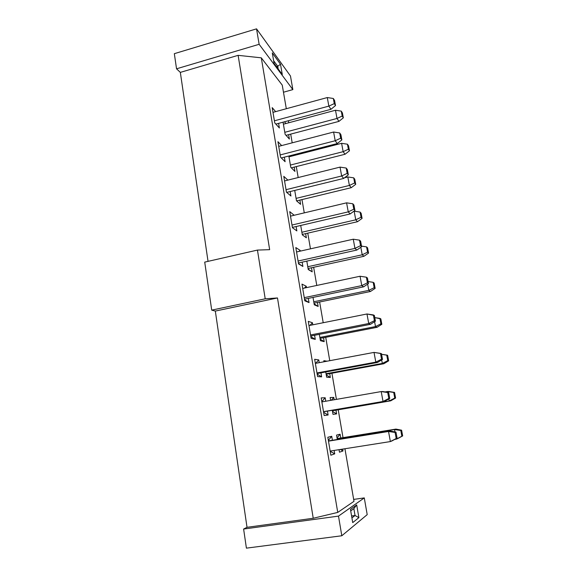 <?xml version="1.0" encoding="UTF-8"?>
<svg xmlns="http://www.w3.org/2000/svg" width="577" height="577" viewBox="0 0 577 577"><rect width="100%" height="100%" fill="white"/><g stroke="black" fill="none" stroke-linecap="round" stroke-linejoin="round"><path stroke-width="0.87" d="M274.097 63.463L282.276 74.476L280.501 64.242L272.286 52.896L274.097 63.463L272.286 52.896L280.501 64.242L277.739 66.268L280.501 64.242L282.276 74.476L274.097 63.463M273.621 60.693L277.739 66.268L278.201 68.995L277.739 66.268L273.621 60.693M276.455 66.636L277.739 66.268L276.455 66.636M275.655 111.635L272.178 107.618L275.655 111.635M285.932 123.521L284.447 121.797L285.932 123.521M292.856 89.608L290.476 76.013L256.541 28.85L259.138 44.306L292.856 89.608L259.138 44.306L176.54 68.8L180.334 72.385L238.121 55.342L261.287 57.83L282.247 85.115L286.315 108.728L282.247 85.115L261.287 57.83L238.121 55.342L180.334 72.385L176.54 68.8L259.138 44.306L256.541 28.85L290.476 76.013L292.856 89.608L283.473 92.219L292.856 89.608M174.333 53.675L256.541 28.85L174.333 53.675L176.54 68.8L174.333 53.675M353.665 499.408L364.282 497.908L367.203 514.641L364.282 497.908L353.665 499.408M288.392 120.737L288.738 122.771L288.392 120.737M290.693 134.116L292.2 142.836L290.693 134.116M294.227 154.622L294.371 155.444L294.227 154.622M296.289 166.58L298.179 177.543L296.289 166.58M301.98 199.592L304.274 212.87L301.98 199.592M307.765 233.151L310.469 248.831L307.765 233.151M313.65 267.281L316.78 285.442L313.65 267.281M319.636 301.995L323.207 322.723L319.636 301.995M325.724 337.307L329.755 360.697L325.724 337.307M331.919 373.24L336.42 399.371L331.919 373.24M338.223 409.793L343.019 437.64L338.223 409.793M344.931 448.74L353.997 501.319L337.74 512.412L313.232 518.261L247.021 527.313L243.617 529.044L338.497 516.112L364.282 497.908L338.497 516.112L341.808 535.766L367.203 514.641L341.808 535.766L246.408 548.15L243.617 529.044L247.021 527.313L215.322 311.075L211.716 310.123L204.72 262.117L211.716 310.123L215.322 311.075L247.021 527.313L313.232 518.261L337.74 512.412L261.287 57.83L337.74 512.412L353.997 501.319L344.931 448.74M352.72 522.603L350.455 509.376L356.687 504.911L358.887 517.634L352.72 522.603L358.887 517.634L356.687 504.911L350.455 509.376L352.72 522.603M208.037 261.359L180.334 72.385L208.037 261.359M269.654 249.668L238.121 55.342L269.654 249.668L257.45 250.079L265.211 298.807L277.487 297.956L313.232 518.261L277.487 297.956L215.322 311.075L277.487 297.956L265.211 298.807L211.716 310.123L265.211 298.807L257.45 250.079L204.72 262.117L257.45 250.079L269.654 249.668M312.2 271.832L308.248 269.538L306.813 261.114L308.248 269.538L312.2 271.832L308.19 269.178L312.2 271.832L311.501 267.75L312.2 271.832M302.889 266.437L298.569 263.927L295.806 247.555L300.163 250.375L300.285 251.118L300.163 250.375L295.806 247.555L298.569 263.927L302.889 266.437L298.504 263.538L302.889 266.437L302.16 262.146L302.889 266.437M301.98 284.122L306.25 286.235L306.488 287.627L306.25 286.235L301.98 284.122L304.793 300.797L301.98 284.122M308.313 298.388L309.027 302.586L304.793 300.797L309.027 302.586L304.613 299.744L309.027 302.586L308.313 298.388M317.458 302.449L318.143 306.437L314.277 304.807L313.015 297.407L314.277 304.807L318.143 306.437L314.112 303.834L318.143 306.437L317.458 302.449M315.273 339.384L311.126 338.338L308.262 321.36L312.445 322.745L312.799 324.808L312.445 322.745L308.262 321.36L311.126 338.338L315.273 339.384L310.837 336.6L315.273 339.384L314.58 335.287L315.273 339.384M324.195 341.642L320.415 340.69L319.333 334.35L320.415 340.69L324.195 341.642L320.141 339.088L324.195 341.642L323.524 337.74L324.195 341.642M296.859 230.915L292.452 227.72L289.741 211.636L294.198 215.257L289.741 211.636L292.452 227.72L296.859 230.915L296.116 226.537L296.859 230.915M306.351 237.796L302.326 234.882L300.711 225.463L302.326 234.882L306.351 237.796L305.637 233.642L306.351 237.796M290.931 196.014L286.452 192.155L283.783 176.353L287.873 180.111L283.783 176.353L286.452 192.155L290.931 196.014L290.173 191.55L290.931 196.014M300.603 204.337L296.499 200.803L294.724 190.432L296.499 200.803L300.603 204.337L299.874 200.096L300.603 204.337M285.11 161.711L280.552 157.211L277.934 141.69L281.67 145.584L277.934 141.69L280.552 157.211L285.11 161.711L284.338 157.168L285.11 161.711M294.941 171.419L290.772 167.301L288.839 156.006L290.772 167.301L294.941 171.419L294.205 167.114L294.941 171.419M291.118 155.422L291.774 156.107L291.118 155.422M323.834 360.69L327.101 361.195L323.834 360.69L324.014 361.772L323.834 360.69M329.698 373.644L330.347 377.459L326.654 377.199L325.76 371.97L326.654 377.199L330.347 377.459L326.272 374.956L330.347 377.459L329.698 373.644M314.667 359.283L318.756 359.911L319.225 362.666L318.756 359.911L314.667 359.283L317.581 376.579L314.667 359.283M320.956 372.857L321.634 376.853L317.581 376.579L321.634 376.853L317.17 374.127L321.634 376.853L320.956 372.857M342.983 450.976L339.478 452.202L339.045 449.671L339.478 452.202L342.983 450.976L340.372 449.461L342.983 450.976L342.659 449.101L342.983 450.976M337.307 439.479L336.557 435.094L340.105 434.214L340.755 438.001L340.105 434.214L336.557 435.094L337.307 439.479M334.71 453.868L330.859 455.21L327.83 437.265L331.725 436.291L332.402 440.273L331.725 436.291L327.83 437.265L330.859 455.21L334.71 453.868L330.195 451.264L334.71 453.868L334.126 450.449L334.71 453.868M328.111 415.007L324.159 415.527L321.187 397.906L325.183 397.755L325.774 401.224L325.183 397.755L321.187 397.906L324.159 415.527L328.111 415.007L323.625 412.339L328.111 415.007L327.455 411.112L328.111 415.007M336.615 413.897L333.008 414.365L332.309 410.283L333.008 414.365L336.615 413.897L332.511 411.444L336.615 413.897L335.973 410.182L336.615 413.897M330.621 400.38L330.138 397.56L333.78 397.423L334.184 399.76L333.78 397.423L330.138 397.56L330.621 400.38M288.63 134.665L289.38 139.043L285.139 134.354L283.055 122.173L285.139 134.354L289.38 139.043L288.63 134.665M278.597 123.37L279.383 127.993L274.753 122.872L272.178 107.618L274.753 122.872L279.383 127.993L278.597 123.37M246.408 548.15L341.808 535.766L338.497 516.112L243.617 529.044L246.408 548.15M350.722 510.912L353.852 508.64L356.687 504.911L353.852 508.64L355.035 515.506L358.887 517.634L355.035 515.506L351.92 517.915L355.035 515.506L353.852 508.64L350.722 510.912M331.328 400.258L333.78 397.423L331.328 400.258M321.815 401.621L325.183 397.755L321.815 401.621M328.349 440.345L331.725 436.291L328.349 440.345M337.04 437.914L340.105 434.214L337.04 437.914M315.633 363.337L318.756 359.911L315.633 363.337M309.936 325.378L312.445 322.745L309.936 325.378M304.418 288.067L306.25 286.235L304.418 288.067M299.095 251.384L300.163 250.375L299.095 251.384M351.588 515.975L355.035 515.506L351.588 515.975M363.936 256.289L362.219 254.789L307.765 266.718L362.219 254.789L360.827 247.252L362.219 254.789L363.936 256.289L308.075 268.5L363.936 256.289L368.559 253.087L367.556 252.163L362.219 254.789L367.556 252.163L366.575 246.891L361.541 246.134L366.575 246.891L367.578 247.85L368.559 253.087L363.936 256.289M356.831 250.057L354.949 248.406L298.078 261.02L354.949 248.406L353.261 239.21L296.549 251.961L353.261 239.21L354.949 248.406L356.831 250.057L298.403 262.975L356.831 250.057L361.642 246.682L360.546 245.665L354.949 248.406L360.546 245.665L359.529 240.155L353.261 239.21L359.529 240.155L360.625 241.208L361.642 246.682L356.831 250.057M302.701 288.435L360.055 276.253L302.701 288.435M363.589 286.848L304.519 299.182L363.589 286.848L361.772 285.615L304.259 297.653L361.772 285.615L360.055 276.253L366.381 277.198L367.441 277.999L368.472 283.574L363.589 286.848L368.472 283.574L367.419 282.817L361.772 285.615L363.589 286.848M370.456 291.486L313.996 303.163L370.456 291.486L368.797 290.368L313.758 301.778L368.797 290.368L367.643 284.129L368.797 290.368L370.456 291.486L375.137 288.377L370.456 291.486M370.477 324.31L368.725 323.517L310.556 334.963L368.725 323.517L366.979 313.982L308.976 325.572L366.979 313.982L368.725 323.517L370.477 324.31L310.743 336.038L370.477 324.31L375.425 321.151L374.415 320.653L368.725 323.517L374.415 320.653L373.355 314.934L366.979 313.982L374.379 315.468L375.425 321.151L370.477 324.31M377.091 327.296L375.497 326.575L319.86 337.437L375.497 326.575L374.588 321.685L375.497 326.575L377.091 327.296L320.026 338.418L377.091 327.296L381.837 324.288L380.914 323.834L375.497 326.575L380.914 323.834L379.897 318.374L374.769 317.61L380.827 318.857L381.837 324.288L377.091 327.296M350.189 213.93L348.248 211.867L291.998 225.03L348.248 211.867L346.589 202.837L290.498 216.137L346.589 202.837L348.248 211.867L350.189 213.93L292.402 227.403L350.189 213.93L354.934 210.446L353.802 209.191L348.248 211.867L353.802 209.191L352.799 203.775L346.589 202.837L352.799 203.775L353.939 205.073L354.934 210.446L350.189 213.93M357.524 221.698L355.749 219.823L301.879 232.257L355.749 219.823L354.155 211.175L355.749 219.823L357.524 221.698L302.247 234.421L357.524 221.698L362.082 218.402L361.051 217.255L355.749 219.823L361.051 217.255L360.084 212.069L354.155 211.175L360.084 212.069L361.123 213.252L362.082 218.402L357.524 221.698M343.668 178.437L341.663 175.985L286.033 189.682L341.663 175.985L340.041 167.114L284.555 180.94L340.041 167.114L341.663 175.985L343.668 178.437L286.726 192.393L343.668 178.437L348.342 174.86L347.174 173.367L341.663 175.985L347.174 173.367L346.193 168.051L340.041 167.114L346.193 168.051L347.361 169.58L348.342 174.86L343.668 178.437M351.227 187.691L349.395 185.455L296.088 198.38L349.395 185.455L347.823 176.959L344.548 177.759L347.823 176.959L349.395 185.455L351.227 187.691L296.6 200.89L351.227 187.691L355.72 184.308L354.66 182.945L349.395 185.455L354.66 182.945L353.708 177.846L347.823 176.959L353.708 177.846L354.776 179.245L355.72 184.308L351.227 187.691M337.257 143.565L335.201 140.745L280.17 154.939L335.201 140.745L333.607 132.025L278.72 146.349L333.607 132.025L335.201 140.745L337.257 143.565L281.295 157.947L337.257 143.565L341.873 139.901L340.668 138.184L335.201 140.745L340.668 138.184L339.702 132.955L333.607 132.025L339.702 132.955L340.906 134.708L341.873 139.901L337.257 143.565M345.032 154.261L343.149 151.672L290.39 165.065L343.149 151.672L341.606 143.32L288.976 156.829L341.606 143.32L343.149 151.672L345.032 154.261L291.32 167.842L345.032 154.261L349.467 150.785L348.371 149.212L343.149 151.672L348.371 149.212L347.441 144.207L341.606 143.32L347.441 144.207L348.544 145.808L349.467 150.785L345.032 154.261M383.842 363.741L326.156 374.293L383.842 363.741L382.313 363.431L326.063 373.73L382.313 363.431L381.664 359.94L382.313 363.431L383.842 363.741L388.66 360.834L383.842 363.741M315.359 363.387L374.026 352.41L315.359 363.387M377.495 362.471L317.076 373.564L377.495 362.471L375.807 362.132L316.975 372.951L375.807 362.132L374.026 352.41L381.44 353.636L382.515 359.421L377.495 362.471L382.515 359.421L381.541 359.197L375.807 362.132L377.495 362.471M397.712 438.599L394.755 439.414L396.312 439.162L396.211 438.621L396.312 439.162L397.712 438.599L402.667 435.916L396.312 439.162L401.859 436.234L400.784 430.471L394.538 429.548L337.192 438.801L395.952 429.093L337.148 438.585L395.952 429.093L394.538 429.548L394.978 431.942L394.538 429.548L401.599 430.19L395.952 429.093L401.599 430.19L402.667 435.916L397.712 438.599M391.92 440.951L390.377 441.571L330.159 451.077L390.377 441.571L388.53 431.481L328.486 441.145L390.081 430.976L328.443 440.907L390.081 430.976L388.53 431.481L390.377 441.571L397.091 438.145L390.377 441.571L396.204 438.498L395.086 432.447L388.53 431.481L395.086 432.447L395.981 432.137L390.081 430.976L395.981 432.137L397.091 438.145L391.92 440.951M384.635 401.34L323.502 411.653L383.027 401.477L381.209 391.574L321.858 401.909L381.209 391.574L382.839 391.559L381.209 391.574L383.027 401.477L384.635 401.34L323.531 411.783L384.635 401.34L389.735 398.411L383.027 401.477L388.804 398.469L387.708 392.533L381.209 391.574L388.646 392.519L382.839 391.559L388.646 392.519L389.735 398.411L384.635 401.34M390.716 400.835L332.381 410.665L389.251 400.957L388.869 398.909L389.251 400.957L390.716 400.835L332.395 410.788L390.716 400.835L395.598 398.036L389.251 400.957L394.755 398.094L393.702 392.432L387.506 391.516L385.097 391.927L388.985 391.502L387.506 391.516L387.657 392.353L387.506 391.516L394.553 392.418L388.985 391.502L394.553 392.418L395.598 398.036L390.716 400.835M283.401 124.199L335.489 110.243L283.401 124.199M338.937 121.379L286.033 135.35L338.937 121.379L337.011 118.458L284.786 132.306L337.011 118.458L335.489 110.243L341.274 111.13L342.406 112.933L343.322 117.831L338.937 121.379L343.322 117.831L342.19 116.056L337.011 118.458L338.937 121.379M272.979 112.364L327.282 97.556L272.979 112.364M330.96 109.305L275.864 124.105L330.96 109.305L328.854 106.118L274.407 120.802L328.854 106.118L327.282 97.556L333.326 98.479L334.566 100.448L335.511 105.548L330.96 109.305L335.511 105.548L334.278 103.615L328.854 106.118L330.96 109.305M361.772 285.615L367.419 282.817L366.381 277.198L360.055 276.253L361.772 285.615M368.097 281.554L373.175 282.319L374.141 283.047L375.137 288.377L374.177 287.685L368.797 290.368L374.177 287.685L373.175 282.319L368.097 281.554M381.563 354.3L387.629 355.309L388.66 360.834L387.773 360.632L382.313 363.431L387.773 360.632L386.734 355.071L381.563 354.3M375.807 362.132L381.541 359.197L380.467 353.369L374.026 352.41L375.807 362.132M337.011 118.458L342.19 116.056L341.274 111.13L335.489 110.243L337.011 118.458M328.854 106.118L334.278 103.615L333.326 98.479L327.282 97.556L328.854 106.118M367.578 247.85L366.575 246.891L367.556 252.163L368.559 253.087L367.578 247.85M360.625 241.208L359.529 240.155L360.546 245.665L361.642 246.682L360.625 241.208M367.441 277.999L366.381 277.198L367.419 282.817L368.472 283.574L367.441 277.999M374.141 283.047L373.175 282.319L374.177 287.685L375.137 288.377L374.141 283.047M374.379 315.468L373.355 314.934L374.415 320.653L375.425 321.151L374.379 315.468M380.827 318.857L379.897 318.374L380.914 323.834L381.837 324.288L380.827 318.857M353.939 205.073L352.799 203.775L353.802 209.191L354.934 210.446L353.939 205.073M361.123 213.252L360.084 212.069L361.051 217.255L362.082 218.402L361.123 213.252M347.361 169.58L346.193 168.051L347.174 173.367L348.342 174.86L347.361 169.58M354.776 179.245L353.708 177.846L354.66 182.945L355.72 184.308L354.776 179.245M340.906 134.708L339.702 132.955L340.668 138.184L341.873 139.901L340.906 134.708M348.544 145.808L347.441 144.207L348.371 149.212L349.467 150.785L348.544 145.808M387.629 355.309L386.734 355.071L387.773 360.632L388.66 360.834L387.629 355.309M381.44 353.636L380.467 353.369L381.541 359.197L382.515 359.421L381.44 353.636M401.599 430.19L400.784 430.471L401.859 436.234L402.667 435.916L401.599 430.19M395.981 432.137L395.086 432.447L396.204 438.498L397.091 438.145L395.981 432.137M388.646 392.519L387.708 392.533L388.804 398.469L389.735 398.411L388.646 392.519M394.553 392.418L393.702 392.432L394.755 398.094L395.598 398.036L394.553 392.418M342.406 112.933L341.274 111.13L342.19 116.056L343.322 117.831L342.406 112.933M334.566 100.448L333.326 98.479L334.278 103.615L335.511 105.548L334.566 100.448"/></g></svg>
